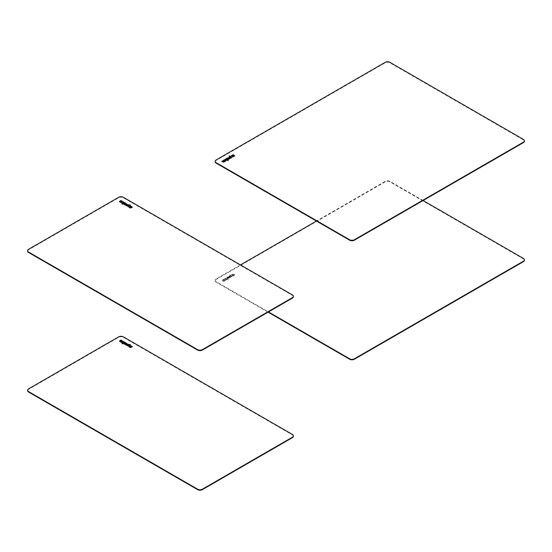 <?xml version="1.0" encoding="UTF-8"?>
<svg xmlns="http://www.w3.org/2000/svg" width="552" height="552" viewBox="0 0 552 552"><rect width="100%" height="100%" fill="white"/><g stroke="black" fill="none" stroke-linecap="round" stroke-linejoin="round"><path stroke-width="0.41" stroke-dasharray="2.76 2.07" d="M233.634 156.526L233.13 157.003L231.454 155.85M233.02 155.209L232.392 155.781M234.752 155.85L233.758 156.637L232.592 155.781M233.275 155.388L232.765 155.091M230.315 156.796L229.542 157.244M231.219 157.313L230.315 156.975M230.37 158.41L228.763 157.444M231.978 157.444L230.37 158.59M229.908 156.74L229.17 156.313M228.935 158.707L227.803 158.941M229.611 158.817L228.362 159.749L227.127 159.204M228.266 158.507L226.548 159.031M223.808 160.88L222.539 161.37M224.961 161.536L223.174 162.364L221.828 161.405M224.388 161.032L223.367 161.839M228.121 160.646L226.327 160.163L226.244 160.977L225.651 161.136M225.775 159.845L225.154 159.487M225.72 160.418L223.87 160.225M215.183 161.543A3.353 1.932 180 0 1 216.142 160.404L385.186 62.804A3.353 1.932 180 0 1 389.926 62.804L523.42 139.877A3.353 1.932 180 0 1 524.379 141.022M233.13 275.848L231.295 274.792L233.02 274.24L232.357 274.723L233.634 275.558L233.13 276.034L231.295 274.972L233.02 274.42L232.357 274.903L233.634 275.745L233.13 276.034M233.758 275.489L232.537 274.723L233.275 274.24L232.765 273.944L233.123 273.737L234.655 274.62L233.758 275.669L232.537 274.903L233.275 274.42L232.765 274.123L234.779 274.979L233.758 275.669M230.315 275.827L229.48 276.538L230.439 277.138L231.219 276.345L230.315 275.827L229.542 276.455L230.439 277.138M230.439 276.952L231.219 276.504L230.315 276.007M230.37 277.442L228.735 276.38L229.908 275.593L229.17 275.165L229.632 274.903L231.868 276.193L230.37 277.621L228.735 276.566L229.908 275.772L229.17 275.344L229.632 275.082L232.006 276.566L230.37 277.621M228.569 277.532L227.734 278.063L228.321 278.277L228.935 277.739L227.803 278.153L228.321 278.456L228.997 278.015L228.569 277.711M227.238 278.518L228.266 277.539L226.244 277.891L227.659 277.07L229.632 277.939L227.7 278.781L227.1 278.139L228.266 277.352L226.244 277.704L227.659 276.89L229.632 277.753L228.362 278.601L227.238 278.332M222.539 280.216L223.864 279.988L222.539 280.216L223.18 280.609L223.864 280.174L223.574 279.961L222.539 280.402M225.119 280.478L223.174 281.216L221.669 280.347L223.802 279.505L224.416 279.974L223.367 280.692L225.119 280.478L223.843 281.396L221.669 280.526L223.802 279.685L224.416 280.154L223.367 280.871L225.119 280.657M228.28 279.588L226.327 279.008L225.63 280.181L225.72 279.271L223.87 279.077L225.754 278.96L225.154 278.332L225.63 278.063L228.28 279.774L226.327 279.195L226.244 280.009L225.63 280.361L225.72 279.45L223.87 279.257L225.754 279.139L225.154 278.518L225.63 278.243L228.28 279.774M240.479 264.925L216.142 278.981A3.353 1.932 -0 0 0 215.163 280.347A3.353 1.932 -0 0 0 216.142 281.713L268.472 311.928M423.094 200.535L389.926 181.38A3.353 1.932 -0 0 0 385.186 181.38L316.462 221.055M268.079 312.156L216.142 282.169A3.353 1.932 180 0 1 215.163 280.802A3.353 1.932 180 0 1 216.142 279.436L385.186 181.836A3.353 1.932 180 0 1 389.926 181.836L523.42 258.909A3.353 1.932 180 0 1 524.379 260.054M129.292 207.414L128.947 207.214M131.583 207.062L130.438 206.938L129.292 207.6M131.969 206.841L131.583 207.248M132.452 207.124L130.927 208.187L129.575 207.58M128.83 205.682L127.781 205.234L126.877 205.758M130.431 205.102L128.195 206.579L126.028 205.717M125.884 204.675L124.593 204.171M127.105 204.254L125.821 205.213L123.91 204.274M126.429 203.992L125.276 203.509M121.985 201.452L120.86 201.225M121.081 202.322L120.778 202.681L119.391 201.659M122.572 201.639L121.985 202.198L120.405 201.666M124.959 202.798L122.316 204.502L122.061 204.143M123.655 202.046L123.4 203.046M121.902 203.15L121.295 202.977M123.317 203.377L121.902 203.336M27.621 250.905A3.353 1.932 180 0 1 28.58 249.766L118.632 197.775A3.353 1.932 180 0 1 123.372 197.775L292.415 295.368A3.353 1.932 180 0 1 293.374 296.507M129.292 346.966L128.947 346.773M131.583 346.615L130.438 346.49L129.292 347.153M131.969 346.394L131.583 346.801M132.452 346.677L130.927 347.739L129.575 347.132M128.83 345.235L127.781 344.786L126.877 345.31M130.431 344.655L128.195 346.132L126.028 345.269M125.884 344.227L124.593 343.723M127.105 343.806L125.821 344.765L123.91 343.827M126.429 343.551L125.276 343.061M121.985 341.005L120.86 340.777M121.081 341.881L120.778 342.24L119.391 341.212M122.572 341.191L121.985 341.75L120.405 341.226M124.959 342.35L122.316 344.062L122.061 343.696M123.655 341.598L123.4 342.599M121.902 342.702L121.295 342.537M123.317 342.93L121.902 342.889M27.621 390.457A3.353 1.932 180 0 1 28.58 389.319L118.632 337.327A3.353 1.932 180 0 1 123.372 337.327L292.415 434.921A3.353 1.932 180 0 1 293.374 436.066M216.142 160.404L216.142 159.949M385.186 62.804L385.186 62.348M389.926 62.804L389.926 62.348M523.42 139.877L523.42 139.421M231.219 276.345L231.219 276.69M228.935 277.739L228.935 278.104M227.803 277.973L227.803 278.339M216.142 282.169L216.142 281.713M216.142 279.436L216.142 278.981M385.186 181.836L385.186 181.38M389.926 181.836L389.926 181.38M523.42 258.909L523.42 258.453M118.632 197.775L118.632 197.319M123.372 197.775L123.372 197.319M292.415 295.368L292.415 294.913M28.58 249.766L28.58 249.304M118.632 337.327L118.632 336.872M123.372 337.327L123.372 336.872M292.415 434.921L292.415 434.465M28.58 389.319L28.58 388.863M215.163 280.802L215.163 280.347"/><path stroke-width="0.83" d="M233.634 156.526L233.13 156.816L231.295 155.761L232.633 154.981L233.02 155.209L232.357 155.692L233.634 156.526M232.392 155.781L233.475 156.623M231.454 155.85L232.633 155.167M234.655 155.94L233.758 156.457L232.537 155.692L233.275 155.209L232.765 154.912L233.123 154.705L234.655 155.94M233.123 154.705L234.752 155.85M233.275 155.209L232.613 155.588M230.439 157.92L231.274 157.396L230.315 156.796L229.48 157.32L230.439 158.107L231.219 157.499M229.542 157.423L230.439 158.107M230.37 158.41L228.735 157.348L229.908 156.561L229.17 156.133L229.632 155.871L232.006 157.355L230.37 158.41M229.632 155.871L231.978 157.444M229.908 156.561L228.763 157.444M227.803 159.307L228.935 158.886L228.569 158.5L227.803 159.307L228.935 158.893M227.127 159.204L228.266 158.32L226.244 158.672L227.659 157.858L229.494 158.914L227.7 159.569L227.1 159.107L228.266 158.32M226.403 158.762L228.328 158.038L229.611 158.817M222.539 161.184L223.18 161.398L223.808 160.88L222.539 161.184L223.18 161.577L223.808 161.067M224.816 161.267L223.843 162.184L221.669 161.315L223.802 160.473L224.416 160.942L223.367 161.66L224.961 161.536M223.367 161.66L223.884 161.984L224.816 161.453M221.828 161.405L223.132 160.653L224.388 161.032M225.63 159.031L228.28 160.556L226.327 159.976L225.63 161.149L225.72 160.239L223.87 160.045L225.754 159.928L225.154 159.3L225.63 159.031L228.121 160.646M224.326 159.783L225.754 160.108M225.72 160.239L225.651 161.136M216.142 162.681L349.637 239.754A3.353 1.932 -0 0 0 354.377 239.754L523.42 142.161A3.353 1.932 -0 0 0 524.4 140.794A3.353 1.932 -0 0 0 523.42 139.421L389.926 62.348A3.353 1.932 -0 0 0 385.186 62.348L216.142 159.949A3.353 1.932 -0 0 0 215.163 161.315A3.353 1.932 -0 0 0 216.142 162.681L216.142 163.137A3.353 1.932 180 0 1 215.163 161.77A3.353 1.932 180 0 1 215.183 161.543M524.379 141.022A3.353 1.932 180 0 1 524.4 141.25A3.353 1.932 180 0 1 523.42 142.616L354.377 240.21A3.353 1.932 180 0 1 349.637 240.21L216.142 163.137M268.472 311.928L349.637 358.786A3.353 1.932 -0 0 0 354.377 358.786L523.42 261.193A3.353 1.932 -0 0 0 524.4 259.826A3.353 1.932 -0 0 0 523.42 258.453L423.094 200.535M316.462 221.055L240.479 264.925M524.379 260.054A3.353 1.932 180 0 1 524.4 260.282A3.353 1.932 180 0 1 523.42 261.648L354.377 359.242A3.353 1.932 180 0 1 349.637 359.242L268.079 312.156M129.292 207.414L128.788 207.124L130.624 206.068L131.969 206.841L130.438 206.752L129.292 207.414M130.624 206.068L131.811 206.931M128.947 207.214L130.624 206.248M130.313 208.007L129.416 207.49L130.562 206.827L132.452 207.124L130.313 208.007M131.583 207.207L132.094 207.097M129.575 207.58L130.562 207.007L131.583 207.393M128.83 205.503L127.781 205.054L126.877 205.572L127.926 206.207L128.83 205.503L127.926 206.207M126.877 205.572L127.926 206.02M126.028 205.53L127.533 204.668L130.431 205.102L128.195 206.4L126.028 205.53M126.187 205.627L127.533 204.847L129.237 205.447L130.279 205.192M124.593 204.171L125.2 204.889L125.884 204.675L124.593 204.171M124.593 204.53L125.884 204.495M123.91 204.274L125.152 203.902L126.429 204.357L125.276 203.322L125.58 203.15L126.995 204.35L125.159 205.027L123.883 204.178L125.152 203.722L126.429 204.357M125.58 203.15L127.105 204.254M120.86 201.225L121.481 201.742L122.04 201.528L120.86 201.225M120.86 201.404L121.985 201.79M121.081 202.322L119.363 201.57L120.998 200.507L122.599 201.542L121.316 202.011L120.405 201.487L120.157 201.79L121.081 202.322M120.157 201.811L120.922 202.418M120.998 200.507L122.572 201.639M119.391 201.659L120.998 200.693M124.959 202.798L122.316 204.323L122.171 203.854L123.317 203.198L121.295 202.798L122.868 202.846L123.2 201.777L123.655 202.046L123.4 202.867L124.959 202.798M124.483 202.522L124.8 202.888M123.862 202.881L124.483 202.701M123.4 202.867L123.862 203.06M123.2 201.777L123.613 202.198M122.868 202.846L123.2 201.963M121.626 202.991L122.868 203.032M123.317 203.198L122.061 204.143M118.632 197.319L28.58 249.304A3.353 1.932 -0 0 0 27.6 250.677A3.353 1.932 -0 0 0 28.58 252.043L197.623 349.637A3.353 1.932 -0 0 0 202.363 349.637L292.415 297.645A3.353 1.932 -0 0 0 293.395 296.279A3.353 1.932 -0 0 0 292.415 294.913L123.372 197.319A3.353 1.932 -0 0 0 118.632 197.319M293.374 296.507A3.353 1.932 180 0 1 293.395 296.734A3.353 1.932 180 0 1 292.415 298.108L202.363 350.092A3.353 1.932 180 0 1 197.623 350.092L28.58 252.499A3.353 1.932 180 0 1 27.6 251.132A3.353 1.932 180 0 1 27.621 250.905M129.292 346.966L128.788 346.684L130.624 345.621L131.969 346.394L130.438 346.304L129.292 346.966M130.624 345.621L131.811 346.483M128.947 346.773L130.624 345.8M130.313 347.56L129.416 347.042L130.562 346.38L132.452 346.677L130.313 347.56M131.583 346.76L132.094 346.649M129.575 347.132L130.562 346.559L131.583 346.946M128.83 345.055L127.781 344.607L126.877 345.131L127.926 345.759L128.83 345.055L127.926 345.759M126.877 345.131L127.926 345.573M126.028 345.09L127.533 344.22L130.431 344.655L128.195 345.952L126.028 345.09M126.187 345.179L127.533 344.4L129.237 345L130.279 344.752M124.593 343.723L125.2 344.441L125.884 344.227L124.593 343.723M124.593 344.089L125.884 344.048M123.91 343.827L125.152 343.461L126.429 343.91L125.276 342.882L125.58 342.702L126.995 343.91L125.159 344.579L123.883 343.737L125.152 343.275L126.429 343.91M125.58 342.702L127.105 343.806M120.86 340.777L121.481 341.295L122.04 341.081L120.86 340.777M120.86 340.963L121.985 341.343M121.081 341.881L119.363 341.122L120.998 340.066L122.599 341.101L121.316 341.571L120.405 341.039L120.094 341.267L121.081 341.881M120.157 341.371L120.922 341.971M120.998 340.066L122.572 341.191M119.391 341.212L120.998 340.246M124.959 342.35L122.316 343.875L122.171 343.413L123.317 342.751L121.295 342.35L122.868 342.399L123.2 341.336L123.655 341.598L123.4 342.419L124.959 342.35M124.483 342.074L124.8 342.44M123.862 342.433L124.483 342.261M123.4 342.419L123.862 342.619M123.2 341.336L123.613 341.75M122.868 342.399L123.2 341.515M121.626 342.544L122.868 342.585M123.317 342.751L122.061 343.696M118.632 336.872L28.58 388.863A3.353 1.932 -0 0 0 27.6 390.229A3.353 1.932 -0 0 0 28.58 391.596L197.623 489.196A3.353 1.932 -0 0 0 202.363 489.196L292.415 437.205A3.353 1.932 -0 0 0 293.395 435.832A3.353 1.932 -0 0 0 292.415 434.465L123.372 336.872A3.353 1.932 -0 0 0 118.632 336.872M293.374 436.066A3.353 1.932 180 0 1 293.395 436.294A3.353 1.932 180 0 1 292.415 437.66L202.363 489.652A3.353 1.932 180 0 1 197.623 489.652L28.58 392.051A3.353 1.932 180 0 1 27.6 390.685A3.353 1.932 180 0 1 27.621 390.457M523.42 142.616L523.42 142.161M354.377 240.21L354.377 239.754M349.637 240.21L349.637 239.754M523.42 261.648L523.42 261.193M354.377 359.242L354.377 358.786M349.637 359.242L349.637 358.786M292.415 298.108L292.415 297.645M202.363 350.092L202.363 349.637M197.623 350.092L197.623 349.637M28.58 252.499L28.58 252.043M292.415 437.66L292.415 437.205M202.363 489.652L202.363 489.196M197.623 489.652L197.623 489.196M28.58 392.051L28.58 391.596M215.163 161.77L215.163 161.315M524.4 141.25L524.4 140.794M524.4 260.282L524.4 259.826M293.395 296.734L293.395 296.279M27.6 251.132L27.6 250.677M293.395 436.294L293.395 435.832M27.6 390.685L27.6 390.229"/></g></svg>
